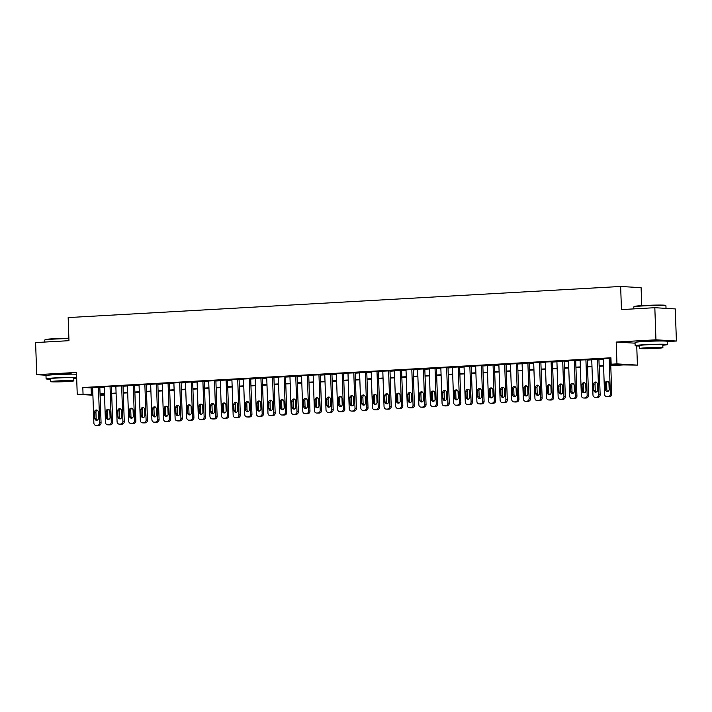 <?xml version="1.0" encoding="UTF-8"?>
<svg xmlns="http://www.w3.org/2000/svg" width="712" height="712" viewBox="0 0 712 712"><rect width="100%" height="100%" fill="white"/><g stroke="black" fill="none" stroke-linecap="round" stroke-linejoin="round"><path stroke-width="1.07" d="M71.939 374.165A10.03 0.454 178 0 0 72.063 374.094A10.03 0.454 178 0 0 57.725 374.183A10.03 0.454 178 0 0 52.012 374.788A10.03 0.454 178 0 0 52.145 374.859M660.985 341.003A10.03 0.454 178 0 0 661.11 340.923A10.03 0.454 178 0 0 646.772 341.012A10.03 0.454 178 0 0 641.058 341.627A10.03 0.454 178 0 0 641.192 341.689M103.463 394.208L103.498 395.169L100.098 395.365M641.726 305.635L641.103 287.684L620.65 286.464L68.165 317.579L68.966 340.692L35.6 342.57L36.721 374.681L47.295 375.313M620.65 286.464L621.451 309.587L654.826 307.7L675.279 308.928L676.4 341.03L655.948 339.811L616.192 342.054L616.957 363.885L637.409 365.105L623.312 364.936L610.763 365.648M667.18 341.555L676.4 341.03M636.742 345.943L637.409 365.105M654.826 307.7L655.948 339.811M99.814 387.195L92.631 387.506M111.419 386.545L104.237 386.856M123.025 385.886L115.842 386.198M134.63 385.237L127.448 385.548M146.245 384.578L139.054 384.889M157.85 383.928L150.668 384.24M169.456 383.27L162.274 383.581M181.062 382.62L173.879 382.931M192.667 381.97L185.485 382.282M204.273 381.312L197.09 381.623M215.878 380.662L208.696 380.973M227.484 380.003L220.302 380.315M239.098 379.354L231.916 379.665M250.704 378.695L243.522 379.007M262.31 378.045L255.127 378.357M273.915 377.387L266.733 377.707M285.521 376.737L278.339 377.048M297.127 376.087L289.944 376.399M308.732 375.429L301.55 375.74M320.347 374.779L313.155 375.091M331.952 374.12L324.77 374.432M343.558 373.471L336.375 373.782M355.163 372.812L347.981 373.124M366.769 372.162L359.587 372.474M378.375 371.513L371.192 371.824M389.98 370.854L382.798 371.166M401.595 370.204L394.404 370.516M413.2 369.546L406.018 369.857M424.806 368.896L417.624 369.208M436.412 368.238L429.229 368.549M448.017 367.588L440.835 367.899M459.623 366.938L452.44 367.25M471.228 366.28L464.046 366.591M482.843 365.63L475.652 365.941M494.448 364.971L487.266 365.283M506.054 364.322L498.872 364.633M517.66 363.663L510.477 363.974M529.265 363.013L522.083 363.325M540.871 362.355L533.688 362.666M552.476 361.705L545.294 362.016M564.082 361.055L556.9 361.367M575.697 360.397L568.514 360.708M587.302 359.747L580.12 360.058M598.908 359.088L591.725 359.4M610.754 365.194L619.44 364.704L611.154 364.206L610.923 357.789L82.814 387.524L92.649 387.933M99.822 387.533L104.255 387.284M111.428 386.874L115.86 386.625M123.043 386.224L127.466 385.975M134.648 385.566L139.071 385.317M146.254 384.916L150.677 384.667M157.859 384.266L162.283 384.017M169.465 383.608L173.897 383.359M181.07 382.958L185.503 382.709M192.676 382.3L197.108 382.05M204.291 381.65L208.714 381.401M215.896 380.991L220.32 380.742M227.502 380.342L231.925 380.092M239.107 379.692L243.531 379.443M250.713 379.033L255.136 378.784M262.319 378.383L266.751 378.134M273.924 377.725L278.356 377.476M285.53 377.075L289.962 376.826M297.144 376.417L301.568 376.167M308.75 375.767L313.173 375.518M320.356 375.117L324.779 374.868M331.961 374.459L336.384 374.209M343.567 373.809L347.999 373.56M355.172 373.15L359.605 372.901M366.778 372.501L371.21 372.251M378.392 371.842L382.816 371.593M389.998 371.192L394.421 370.943M401.604 370.534L406.027 370.285M413.209 369.884L417.632 369.635M424.815 369.234L429.247 368.985M436.42 368.576L440.853 368.327M448.026 367.926L452.458 367.677M459.641 367.267L464.064 367.018M471.246 366.618L475.669 366.368M482.852 365.959L487.275 365.71M494.457 365.309L498.881 365.06M506.063 364.66L510.495 364.411M517.668 364.001L522.101 363.752M529.274 363.351L533.706 363.102M540.889 362.693L545.312 362.444M552.494 362.043L556.918 361.794M564.1 361.385L568.523 361.135M575.705 360.735L580.129 360.486M587.311 360.085L591.734 359.827M598.917 359.427L603.349 359.177M610.513 358.439L603.331 358.75M92.898 395.213L77.234 394.279L76.478 372.438L36.721 374.681M77.234 394.279L92.871 394.359M82.814 387.524L83.037 393.95M611.154 364.206L616.957 363.885M100.081 394.964L103.498 395.169M603.589 366.048L599.157 366.297M591.975 366.698L587.551 366.947M580.369 367.356L575.946 367.606M568.763 368.006L564.34 368.255M557.158 368.665L552.734 368.914M545.552 369.314L541.12 369.564M533.947 369.973L529.514 370.222M522.341 370.623L517.909 370.872M510.727 371.272L506.303 371.522M499.121 371.931L494.698 372.18M487.515 372.581L483.092 372.83M475.91 373.239L471.486 373.488M464.304 373.889L459.881 374.138M452.698 374.548L448.266 374.797M441.093 375.197L436.661 375.447M429.487 375.847L425.055 376.096M417.873 376.506L413.45 376.755M406.267 377.155L401.844 377.405M394.662 377.814L390.238 378.063M383.056 378.464L378.633 378.713M371.45 379.122L367.018 379.371M359.845 379.772L355.413 380.021M348.239 380.43L343.807 380.68M336.625 381.08L332.201 381.329M325.019 381.73L320.596 381.979M313.413 382.388L308.99 382.638M301.808 383.038L297.385 383.287M290.202 383.697L285.77 383.946M278.597 384.347L274.165 384.596M266.991 385.005L262.559 385.254M255.377 385.655L250.953 385.904M243.771 386.305L239.348 386.554M232.165 386.963L227.742 387.212M220.56 387.613L216.137 387.862M208.954 388.271L204.522 388.521M197.349 388.921L192.916 389.17M185.743 389.58L181.311 389.829M174.129 390.229L169.705 390.479M162.523 390.879L158.1 391.128M150.917 391.538L146.494 391.787M139.312 392.187L134.888 392.437M127.706 392.846L123.283 393.095M116.1 393.496L111.668 393.745M104.495 394.154L100.063 394.404M100.045 393.95L104.477 393.7M111.659 393.3L116.083 393.051M123.265 392.641L127.688 392.392M134.871 391.992L139.294 391.742M146.476 391.342L150.9 391.093M158.082 390.683L162.514 390.434M169.687 390.034L174.12 389.784M181.293 389.375L185.725 389.126M192.907 388.725L197.331 388.476M204.513 388.067L208.936 387.817M216.119 387.417L220.542 387.168M227.724 386.767L232.148 386.518M239.33 386.109L243.762 385.86M250.935 385.459L255.368 385.21M262.541 384.8L266.973 384.551M274.156 384.151L278.579 383.901M285.761 383.492L290.185 383.243M297.367 382.842L301.79 382.593M308.972 382.184L313.396 381.935M320.578 381.534L325.01 381.285M332.184 380.884L336.616 380.635M343.789 380.226L348.221 379.977M355.404 379.576L359.827 379.327M367.009 378.918L371.433 378.668M378.615 378.268L383.038 378.019M390.221 377.609L394.644 377.36M401.826 376.959L406.249 376.71M413.432 376.31L417.864 376.061M425.037 375.651L429.47 375.402M436.643 375.002L441.075 374.752M448.257 374.343L452.681 374.094M459.863 373.693L464.286 373.444M471.469 373.035L475.892 372.785M483.074 372.385L487.498 372.136M494.68 371.735L499.112 371.477M506.285 371.077L510.718 370.827M517.891 370.427L522.323 370.178M529.506 369.768L533.929 369.519M541.111 369.119L545.534 368.869M552.717 368.46L557.14 368.211M564.322 367.81L568.746 367.561M575.928 367.152L580.36 366.903M587.534 366.502L591.966 366.253M599.139 365.852L603.571 365.603M91.109 388.022L91.332 394.439M616.192 342.054L635.059 343.175M609.134 358.358L610.371 393.932A2.572 2.323 -86.6 0 1 608.146 396.628L606.98 396.691A2.572 2.323 -86.6 0 1 604.568 394.261L603.331 358.679M607.879 396.744A2.572 2.323 93.4 0 0 608.36 396.78L609.525 396.709A2.572 2.323 93.4 0 0 611.759 394.012L610.513 358.367M609.169 389.366A2.056 1.86 93.4 0 1 607.185 391.529A2.056 1.86 93.4 0 1 605.449 389.571L605.236 383.412A2.056 1.86 93.4 0 1 608.956 383.198L609.169 389.366M607.888 391.422A2.056 1.86 93.4 0 1 606.838 389.66L606.624 383.492A2.056 1.86 93.4 0 1 607.897 381.436M633.813 306.863L634.178 306.472A15.691 0.703 -2 0 1 643.105 305.555A15.691 0.703 -2 0 1 665.515 305.377L665.916 305.742A16.082 0.721 178 0 0 642.954 305.929A16.082 0.721 178 0 0 633.813 306.863A16.082 0.721 178 0 0 633.796 306.899L633.867 308.883M666.023 308.376L665.934 305.777A16.082 0.721 178 0 0 665.916 305.742M662.81 345.222A16.082 0.721 178 0 0 667.286 344.563A16.082 0.721 178 0 0 644.307 344.715A16.082 0.721 178 0 0 635.149 345.685A16.082 0.721 178 0 0 639.67 346.032M667.286 344.563L667.18 341.351A16.082 0.721 178 0 0 644.2 341.502A16.082 0.721 178 0 0 635.033 342.472L635.149 345.685M639.75 348.48L639.652 345.534A11.579 0.525 -2 0 1 646.247 344.83A11.579 0.525 -2 0 1 662.792 344.724L662.89 347.678A11.579 0.525 178 0 0 646.345 347.785A11.579 0.525 178 0 0 639.75 348.48A11.579 0.525 178 0 0 656.295 348.373A11.579 0.525 178 0 0 662.89 347.678M648.116 347.883L643.862 348.337L647.341 348.506L658.778 347.821L648.116 347.883M68.895 338.601A16.082 0.721 178 0 0 53.907 339.099A16.082 0.721 178 0 0 44.758 340.033L45.132 339.642A15.691 0.703 -2 0 1 54.059 338.716A15.691 0.703 -2 0 1 68.886 338.236M73.763 378.392A16.082 0.721 178 0 0 76.674 378.099M76.647 377.476A16.082 0.721 178 0 0 55.26 377.885A16.082 0.721 178 0 0 46.102 378.855A16.082 0.721 178 0 0 50.623 379.202M76.54 374.263A16.082 0.721 178 0 0 55.153 374.672A16.082 0.721 178 0 0 45.986 375.642L46.102 378.855M50.703 381.65L50.605 378.695A11.579 0.525 -2 0 1 57.2 378.001A11.579 0.525 -2 0 1 73.745 377.894L73.843 380.84A11.579 0.525 178 0 0 57.298 380.947A11.579 0.525 178 0 0 50.703 381.65A11.579 0.525 178 0 0 67.248 381.543A11.579 0.525 178 0 0 73.843 380.84M59.069 381.053L54.815 381.507L58.295 381.668L69.731 380.991L59.069 381.053M44.758 340.033A16.082 0.721 178 0 0 44.749 340.069L44.82 342.054M597.528 359.008L598.765 394.582A2.572 2.323 -86.6 0 1 596.531 397.287L595.374 397.349A2.572 2.323 -86.6 0 1 592.962 394.911L591.725 359.337M596.273 397.403A2.572 2.323 93.4 0 0 596.754 397.43L597.92 397.367A2.572 2.323 93.4 0 0 600.145 394.671L598.908 359.026M597.564 390.016A2.056 1.86 93.4 0 1 593.844 390.229L593.63 384.062A2.056 1.86 93.4 0 1 597.341 383.857L597.564 390.016M596.282 392.072A2.056 1.86 93.4 0 1 595.232 390.31L595.01 384.142A2.056 1.86 93.4 0 1 596.291 382.095M585.914 359.658L587.16 395.24A2.572 2.323 -86.6 0 1 584.926 397.937L583.769 397.999A2.572 2.323 -86.6 0 1 581.357 395.56L580.111 359.987M584.668 398.053A2.572 2.323 93.4 0 0 585.148 398.088L586.314 398.017A2.572 2.323 93.4 0 0 588.539 395.32L587.293 359.676M585.958 390.674A2.056 1.86 93.4 0 1 582.238 390.879L582.024 384.72A2.056 1.86 93.4 0 1 585.736 384.507L585.958 390.674M584.677 392.721A2.056 1.86 93.4 0 1 583.626 390.968L583.404 384.8A2.056 1.86 93.4 0 1 584.686 382.745M574.308 360.317L575.554 395.89A2.572 2.323 -86.6 0 1 573.32 398.587L572.163 398.658A2.572 2.323 -86.6 0 1 569.751 396.219L568.505 360.646M573.062 398.711A2.572 2.323 93.4 0 0 573.543 398.738L574.7 398.675A2.572 2.323 93.4 0 0 576.934 395.97L575.688 360.334M574.344 391.324A2.056 1.86 93.4 0 1 570.632 391.538L570.419 385.37A2.056 1.86 93.4 0 1 574.13 385.165L574.344 391.324M573.071 393.38A2.056 1.86 93.4 0 1 572.012 391.618L571.798 385.45A2.056 1.86 93.4 0 1 573.08 383.403M562.702 360.966L563.948 396.548A2.572 2.323 -86.6 0 1 561.715 399.245L560.558 399.307A2.572 2.323 -86.6 0 1 558.146 396.869L556.9 361.296M561.448 399.361A2.572 2.323 93.4 0 0 561.937 399.387L563.094 399.325A2.572 2.323 93.4 0 0 565.328 396.628L564.082 360.984M562.738 391.983A2.056 1.86 93.4 0 1 559.027 392.187L558.813 386.029A2.056 1.86 93.4 0 1 562.524 385.815L562.738 391.983M561.457 394.03A2.056 1.86 93.4 0 1 560.406 392.267L560.193 386.109A2.056 1.86 93.4 0 1 561.474 384.053M551.097 361.625L552.343 397.198A2.572 2.323 -86.6 0 1 550.109 399.895L548.943 399.966A2.572 2.323 -86.6 0 1 546.54 397.527L545.294 361.945M549.842 400.019A2.572 2.323 93.4 0 0 550.332 400.046L551.489 399.984A2.572 2.323 93.4 0 0 553.722 397.278L552.476 361.634M551.133 392.632A2.056 1.86 93.4 0 1 547.421 392.846L547.208 386.678A2.056 1.86 93.4 0 1 550.919 386.465L551.133 392.632M549.851 394.688A2.056 1.86 93.4 0 1 548.801 392.926L548.587 386.758A2.056 1.86 93.4 0 1 549.869 384.711M539.491 362.274L540.737 397.848A2.572 2.323 -86.6 0 1 538.503 400.553L537.337 400.616A2.572 2.323 -86.6 0 1 534.926 398.177L533.688 362.604M538.236 400.669A2.572 2.323 93.4 0 0 538.726 400.696L539.883 400.633A2.572 2.323 93.4 0 0 542.117 397.937L540.871 362.292M539.527 393.291A2.056 1.86 93.4 0 1 535.816 393.496L535.593 387.328A2.056 1.86 93.4 0 1 539.313 387.123L539.527 393.291M538.245 395.338A2.056 1.86 93.4 0 1 537.195 393.576L536.981 387.417A2.056 1.86 93.4 0 1 538.263 385.361M527.886 362.933L529.123 398.506A2.572 2.323 -86.6 0 1 526.898 401.203L525.732 401.265A2.572 2.323 -86.6 0 1 523.32 398.836L522.083 363.253M526.631 401.328A2.572 2.323 93.4 0 0 527.111 401.354L528.277 401.283A2.572 2.323 93.4 0 0 530.511 398.587L529.265 362.942M527.921 393.941A2.056 1.86 93.4 0 1 524.21 394.145L523.987 387.987A2.056 1.86 93.4 0 1 527.708 387.773L527.921 393.941M526.64 395.997A2.056 1.86 93.4 0 1 525.589 394.234L525.376 388.067A2.056 1.86 93.4 0 1 526.649 386.011M516.28 363.583L517.517 399.156A2.572 2.323 -86.6 0 1 515.283 401.862L514.126 401.924A2.572 2.323 -86.6 0 1 511.714 399.485L510.477 363.912M515.025 401.977A2.572 2.323 93.4 0 0 515.506 402.004L516.672 401.942A2.572 2.323 93.4 0 0 518.906 399.245L517.66 363.601M516.316 394.59A2.056 1.86 93.4 0 1 512.596 394.804L512.382 388.636A2.056 1.86 93.4 0 1 516.102 388.432L516.316 394.59M515.034 396.646A2.056 1.86 93.4 0 1 513.984 394.884L513.761 388.725A2.056 1.86 93.4 0 1 515.043 386.669M504.674 364.241L505.912 399.815A2.572 2.323 -86.6 0 1 503.678 402.511L502.521 402.574A2.572 2.323 -86.6 0 1 500.109 400.135L498.863 364.562M503.42 402.627A2.572 2.323 93.4 0 0 503.9 402.663L505.066 402.592A2.572 2.323 93.4 0 0 507.291 399.895L506.054 364.25M504.71 395.249A2.056 1.86 93.4 0 1 500.99 395.454L500.776 389.295A2.056 1.86 93.4 0 1 504.488 389.081L504.71 395.249M503.428 397.296A2.056 1.86 93.4 0 1 502.378 395.543L502.156 389.375A2.056 1.86 93.4 0 1 503.437 387.319M493.06 364.891L494.306 400.464A2.572 2.323 -86.6 0 1 492.072 403.161L490.915 403.232A2.572 2.323 -86.6 0 1 488.503 400.794L487.257 365.22M491.814 403.286A2.572 2.323 93.4 0 0 492.295 403.312L493.452 403.25A2.572 2.323 93.4 0 0 495.686 400.545L494.439 364.909M493.096 395.899A2.056 1.86 93.4 0 1 489.384 396.112L489.171 389.945A2.056 1.86 93.4 0 1 492.882 389.74L493.096 395.899M491.823 397.955A2.056 1.86 93.4 0 1 490.764 396.192L490.55 390.025A2.056 1.86 93.4 0 1 491.832 387.978M481.454 365.541L482.7 401.123A2.572 2.323 -86.6 0 1 480.467 403.82L479.309 403.882A2.572 2.323 -86.6 0 1 476.898 401.443L475.652 365.87M480.199 403.935A2.572 2.323 93.4 0 0 480.689 403.971L481.846 403.9A2.572 2.323 93.4 0 0 484.08 401.203L482.834 365.559M481.49 396.557A2.056 1.86 93.4 0 1 477.779 396.762L477.565 390.603A2.056 1.86 93.4 0 1 481.276 390.39L481.49 396.557M480.208 398.604A2.056 1.86 93.4 0 1 479.158 396.842L478.945 390.683A2.056 1.86 93.4 0 1 480.226 388.627M469.849 366.199L471.095 401.773A2.572 2.323 -86.6 0 1 468.861 404.469L467.704 404.541A2.572 2.323 -86.6 0 1 465.292 402.102L464.046 366.529M468.594 404.594A2.572 2.323 93.4 0 0 469.083 404.621L470.24 404.558A2.572 2.323 93.4 0 0 472.474 401.853L471.228 366.217M469.884 397.207A2.056 1.86 93.4 0 1 466.173 397.421L465.959 391.253A2.056 1.86 93.4 0 1 469.671 391.039L469.884 397.207M468.603 399.263A2.056 1.86 93.4 0 1 467.553 397.501L467.339 391.333A2.056 1.86 93.4 0 1 468.621 389.286M458.243 366.849L459.489 402.422A2.572 2.323 -86.6 0 1 457.255 405.128L456.089 405.19A2.572 2.323 -86.6 0 1 453.678 402.752L452.44 367.178M456.988 405.244A2.572 2.323 93.4 0 0 457.478 405.27L458.635 405.208A2.572 2.323 93.4 0 0 460.869 402.511L459.623 366.867M458.279 397.866A2.056 1.86 93.4 0 1 454.567 398.07L454.354 391.903A2.056 1.86 93.4 0 1 458.065 391.698L458.279 397.866M456.997 399.913A2.056 1.86 93.4 0 1 455.947 398.15L455.733 391.992A2.056 1.86 93.4 0 1 457.015 389.936M446.638 367.508L447.875 403.081A2.572 2.323 -86.6 0 1 445.65 405.778L444.484 405.849A2.572 2.323 -86.6 0 1 442.072 403.41L440.835 367.828M445.383 405.902A2.572 2.323 93.4 0 0 445.872 405.929L447.029 405.858A2.572 2.323 93.4 0 0 449.263 403.161L448.017 367.517M446.673 398.515A2.056 1.86 93.4 0 1 442.962 398.729L442.739 392.561A2.056 1.86 93.4 0 1 446.46 392.348L446.673 398.515M445.392 400.571A2.056 1.86 93.4 0 1 444.341 398.809L444.128 392.641A2.056 1.86 93.4 0 1 445.401 390.594M435.032 368.157L436.269 403.731A2.572 2.323 -86.6 0 1 434.044 406.436L432.878 406.499A2.572 2.323 -86.6 0 1 430.466 404.06L429.229 368.487M433.777 406.552A2.572 2.323 93.4 0 0 434.258 406.579L435.424 406.516A2.572 2.323 93.4 0 0 437.658 403.82L436.412 368.175M435.068 399.165A2.056 1.86 93.4 0 1 431.347 399.379L431.134 393.211A2.056 1.86 93.4 0 1 434.854 393.006L435.068 399.165M433.786 401.221A2.056 1.86 93.4 0 1 432.736 399.459L432.522 393.3A2.056 1.86 93.4 0 1 433.795 391.244M423.426 368.816L424.663 404.389A2.572 2.323 -86.6 0 1 422.43 407.086L421.273 407.148A2.572 2.323 -86.6 0 1 418.861 404.71L417.615 369.136M422.172 407.202A2.572 2.323 93.4 0 0 422.652 407.237L423.818 407.166A2.572 2.323 93.4 0 0 426.043 404.469L424.806 368.825M423.462 399.824A2.056 1.86 93.4 0 1 419.742 400.028L419.528 393.87A2.056 1.86 93.4 0 1 423.24 393.656L423.462 399.824M422.18 401.871A2.056 1.86 93.4 0 1 421.13 400.117L420.908 393.95A2.056 1.86 93.4 0 1 422.189 391.894M411.812 369.466L413.058 405.039A2.572 2.323 -86.6 0 1 410.824 407.745L409.667 407.807A2.572 2.323 -86.6 0 1 407.255 405.368L406.009 369.795M410.566 407.86A2.572 2.323 93.4 0 0 411.047 407.887L412.212 407.825A2.572 2.323 93.4 0 0 414.437 405.119L413.191 369.483M411.848 400.473A2.056 1.86 93.4 0 1 408.136 400.687L407.923 394.519A2.056 1.86 93.4 0 1 411.634 394.315L411.848 400.473M410.575 402.529A2.056 1.86 93.4 0 1 409.516 400.767L409.302 394.599A2.056 1.86 93.4 0 1 410.584 392.552M400.206 370.115L401.452 405.698A2.572 2.323 -86.6 0 1 399.218 408.394L398.061 408.457A2.572 2.323 -86.6 0 1 395.649 406.018L394.404 370.445M398.96 408.51A2.572 2.323 93.4 0 0 399.441 408.546L400.598 408.474A2.572 2.323 93.4 0 0 402.832 405.778L401.586 370.133M400.242 401.132A2.056 1.86 93.4 0 1 396.531 401.337L396.317 395.178A2.056 1.86 93.4 0 1 400.028 394.964L400.242 401.132M398.969 403.179A2.056 1.86 93.4 0 1 397.91 401.426L397.697 395.258A2.056 1.86 93.4 0 1 398.978 393.202M388.601 370.774L389.847 406.347A2.572 2.323 -86.6 0 1 387.613 409.044L386.456 409.115A2.572 2.323 -86.6 0 1 384.044 406.677L382.798 371.103M387.346 409.169A2.572 2.323 93.4 0 0 387.835 409.195L388.992 409.133A2.572 2.323 93.4 0 0 391.226 406.427L389.98 370.792M388.636 401.782A2.056 1.86 93.4 0 1 384.925 401.995L384.711 395.827A2.056 1.86 93.4 0 1 388.423 395.623L388.636 401.782M387.355 403.838A2.056 1.86 93.4 0 1 386.305 402.075L386.091 395.908A2.056 1.86 93.4 0 1 387.373 393.861M376.995 371.424L378.241 407.006A2.572 2.323 -86.6 0 1 376.007 409.703L374.841 409.765A2.572 2.323 -86.6 0 1 372.429 407.326L371.192 371.753M375.74 409.818A2.572 2.323 93.4 0 0 376.23 409.845L377.387 409.783A2.572 2.323 93.4 0 0 379.621 407.086L378.375 371.442M377.031 402.44A2.056 1.86 93.4 0 1 373.319 402.645L373.106 396.477A2.056 1.86 93.4 0 1 376.817 396.272L377.031 402.44M375.749 404.487A2.056 1.86 93.4 0 1 374.699 402.725L374.485 396.566A2.056 1.86 93.4 0 1 375.767 394.51M365.389 372.082L366.627 407.656A2.572 2.323 -86.6 0 1 364.402 410.352L363.236 410.423A2.572 2.323 -86.6 0 1 360.824 407.985L359.587 372.403M364.135 410.477A2.572 2.323 93.4 0 0 364.624 410.504L365.781 410.441A2.572 2.323 93.4 0 0 368.015 407.736L366.769 372.091M365.425 403.09A2.056 1.86 93.4 0 1 361.714 403.303L361.491 397.136A2.056 1.86 93.4 0 1 365.212 396.922L365.425 403.09M364.143 405.146A2.056 1.86 93.4 0 1 363.093 403.384L362.88 397.216A2.056 1.86 93.4 0 1 364.161 395.169M353.784 372.732L355.021 408.305A2.572 2.323 -86.6 0 1 352.796 411.011L351.63 411.073A2.572 2.323 -86.6 0 1 349.218 408.635L347.981 373.061M352.529 411.127A2.572 2.323 93.4 0 0 353.01 411.153L354.175 411.091A2.572 2.323 93.4 0 0 356.409 408.394L355.163 372.75M353.82 403.74A2.056 1.86 93.4 0 1 350.099 403.953L349.886 397.786A2.056 1.86 93.4 0 1 353.606 397.581L353.82 403.74M352.538 405.796A2.056 1.86 93.4 0 1 351.488 404.033L351.274 397.875A2.056 1.86 93.4 0 1 352.547 395.819M342.178 373.391L343.415 408.964A2.572 2.323 -86.6 0 1 341.182 411.661L340.024 411.723A2.572 2.323 -86.6 0 1 337.613 409.293L336.367 373.711M340.923 411.776A2.572 2.323 93.4 0 0 341.404 411.812L342.57 411.741A2.572 2.323 93.4 0 0 344.795 409.044L343.558 373.399M342.214 404.398A2.056 1.86 93.4 0 1 340.229 406.561A2.056 1.86 93.4 0 1 338.494 404.603L338.28 398.444A2.056 1.86 93.4 0 1 341.991 398.231L342.214 404.398M340.932 406.454A2.056 1.86 93.4 0 1 339.882 404.692L339.66 398.524A2.056 1.86 93.4 0 1 340.941 396.468M330.564 374.04L331.81 409.614A2.572 2.323 -86.6 0 1 329.576 412.319L328.419 412.382A2.572 2.323 -86.6 0 1 326.007 409.943L324.761 374.37M329.318 412.435A2.572 2.323 93.4 0 0 329.798 412.462L330.964 412.399A2.572 2.323 93.4 0 0 333.189 409.703L331.943 374.058M330.608 405.048A2.056 1.86 93.4 0 1 326.888 405.262L326.675 399.094A2.056 1.86 93.4 0 1 330.386 398.889L330.608 405.048M329.327 407.104A2.056 1.86 93.4 0 1 328.268 405.342L328.054 399.174A2.056 1.86 93.4 0 1 329.336 397.127M318.958 374.69L320.204 410.272A2.572 2.323 -86.6 0 1 317.97 412.969L316.813 413.031A2.572 2.323 -86.6 0 1 314.401 410.593L313.155 375.019M317.712 413.085A2.572 2.323 93.4 0 0 318.193 413.12L319.35 413.049A2.572 2.323 93.4 0 0 321.584 410.352L320.338 374.708M318.994 405.707A2.056 1.86 93.4 0 1 315.283 405.911L315.069 399.752A2.056 1.86 93.4 0 1 318.78 399.539L318.994 405.707M317.721 407.753A2.056 1.86 93.4 0 1 316.662 406L316.448 399.832A2.056 1.86 93.4 0 1 317.73 397.777M307.353 375.349L308.599 410.922A2.572 2.323 -86.6 0 1 306.365 413.619L305.208 413.69A2.572 2.323 -86.6 0 1 302.796 411.251L301.55 375.678M306.098 413.743A2.572 2.323 93.4 0 0 306.587 413.77L307.744 413.708A2.572 2.323 93.4 0 0 309.978 411.002L308.732 375.366M307.388 406.356A2.056 1.86 93.4 0 1 303.677 406.57L303.463 400.402A2.056 1.86 93.4 0 1 307.175 400.197L307.388 406.356M306.107 408.412A2.056 1.86 93.4 0 1 305.056 406.65L304.843 400.482A2.056 1.86 93.4 0 1 306.124 398.435M295.747 375.998L296.993 411.58A2.572 2.323 -86.6 0 1 294.759 414.277L293.593 414.34A2.572 2.323 -86.6 0 1 291.19 411.901L289.944 376.328M294.492 414.393A2.572 2.323 93.4 0 0 294.982 414.42L296.139 414.357A2.572 2.323 93.4 0 0 298.373 411.661L297.127 376.016M295.783 407.015A2.056 1.86 93.4 0 1 292.071 407.22L291.858 401.061A2.056 1.86 93.4 0 1 295.569 400.847L295.783 407.015M294.501 409.062A2.056 1.86 93.4 0 1 293.451 407.3L293.237 401.141A2.056 1.86 93.4 0 1 294.519 399.085M284.141 376.657L285.378 412.23A2.572 2.323 -86.6 0 1 283.154 414.927L281.988 414.998A2.572 2.323 -86.6 0 1 279.576 412.56L278.339 376.977M282.887 415.052A2.572 2.323 93.4 0 0 283.376 415.078L284.533 415.016A2.572 2.323 93.4 0 0 286.767 412.31L285.521 376.666M284.177 407.665A2.056 1.86 93.4 0 1 280.466 407.878L280.243 401.71A2.056 1.86 93.4 0 1 283.963 401.497L284.177 407.665M282.895 409.72A2.056 1.86 93.4 0 1 281.845 407.958L281.632 401.791A2.056 1.86 93.4 0 1 282.913 399.743M272.536 377.307L273.773 412.88A2.572 2.323 -86.6 0 1 271.548 415.585L270.382 415.648A2.572 2.323 -86.6 0 1 267.97 413.209L266.733 377.636M271.281 415.701A2.572 2.323 93.4 0 0 271.762 415.728L272.927 415.666A2.572 2.323 93.4 0 0 275.161 412.969L273.915 377.324M272.571 408.323A2.056 1.86 93.4 0 1 268.851 408.528L268.638 402.36A2.056 1.86 93.4 0 1 272.358 402.155L272.571 408.323M271.29 410.37A2.056 1.86 93.4 0 1 270.24 408.608L270.026 402.449A2.056 1.86 93.4 0 1 271.299 400.393M260.93 377.965L262.167 413.538A2.572 2.323 -86.6 0 1 259.933 416.235L258.776 416.306A2.572 2.323 -86.6 0 1 256.365 413.868L255.127 378.286M259.675 416.36A2.572 2.323 93.4 0 0 260.156 416.387L261.322 416.315A2.572 2.323 93.4 0 0 263.547 413.619L262.31 377.974M260.966 408.973A2.056 1.86 93.4 0 1 258.981 411.135A2.056 1.86 93.4 0 1 257.246 409.178L257.032 403.019A2.056 1.86 93.4 0 1 260.743 402.805L260.966 408.973M259.684 411.029A2.056 1.86 93.4 0 1 258.634 409.267L258.412 403.099A2.056 1.86 93.4 0 1 259.693 401.043M249.316 378.615L250.562 414.188A2.572 2.323 -86.6 0 1 248.328 416.894L247.171 416.956A2.572 2.323 -86.6 0 1 244.759 414.517L243.513 378.944M248.07 417.01A2.572 2.323 93.4 0 0 248.55 417.036L249.716 416.974A2.572 2.323 93.4 0 0 251.941 414.277L250.695 378.633M249.36 409.623A2.056 1.86 93.4 0 1 245.64 409.836L245.426 403.668A2.056 1.86 93.4 0 1 249.138 403.464L249.36 409.623M248.079 411.678A2.056 1.86 93.4 0 1 247.02 409.916L246.806 403.757A2.056 1.86 93.4 0 1 248.088 401.702M237.71 379.274L238.956 414.847A2.572 2.323 -86.6 0 1 236.722 417.543L235.565 417.606A2.572 2.323 -86.6 0 1 233.153 415.167L231.907 379.594M236.464 417.659A2.572 2.323 93.4 0 0 236.945 417.695L238.102 417.624A2.572 2.323 93.4 0 0 240.336 414.927L239.09 379.282M237.746 410.281A2.056 1.86 93.4 0 1 234.034 410.486L233.821 404.327A2.056 1.86 93.4 0 1 237.532 404.113L237.746 410.281M236.473 412.328A2.056 1.86 93.4 0 1 235.414 410.575L235.2 404.407A2.056 1.86 93.4 0 1 236.482 402.351M226.105 379.923L227.35 415.497A2.572 2.323 -86.6 0 1 225.117 418.193L223.96 418.264A2.572 2.323 -86.6 0 1 221.548 415.826L220.302 380.252M224.85 418.318A2.572 2.323 93.4 0 0 225.339 418.345L226.496 418.282A2.572 2.323 93.4 0 0 228.73 415.577L227.484 379.941M226.14 410.931A2.056 1.86 93.4 0 1 222.429 411.144L222.215 404.977A2.056 1.86 93.4 0 1 225.927 404.772L226.14 410.931M224.859 412.987A2.056 1.86 93.4 0 1 223.808 411.225L223.595 405.057A2.056 1.86 93.4 0 1 224.876 403.01M214.499 380.573L215.745 416.155A2.572 2.323 -86.6 0 1 213.511 418.852L212.345 418.914A2.572 2.323 -86.6 0 1 209.942 416.476L208.696 380.902M213.244 418.968A2.572 2.323 93.4 0 0 213.734 419.003L214.891 418.932A2.572 2.323 93.4 0 0 217.124 416.235L215.878 380.591M214.535 411.589A2.056 1.86 93.4 0 1 210.823 411.794L210.61 405.635A2.056 1.86 93.4 0 1 214.321 405.422L214.535 411.589M213.253 413.636A2.056 1.86 93.4 0 1 212.203 411.874L211.989 405.715A2.056 1.86 93.4 0 1 213.271 403.66M202.893 381.232L204.13 416.805A2.572 2.323 -86.6 0 1 201.905 419.502L200.74 419.573A2.572 2.323 -86.6 0 1 198.328 417.134L197.09 381.561M201.638 419.626A2.572 2.323 93.4 0 0 202.128 419.653L203.285 419.591A2.572 2.323 93.4 0 0 205.519 416.885L204.273 381.249M202.929 412.239A2.056 1.86 93.4 0 1 199.218 412.453L198.995 406.285A2.056 1.86 93.4 0 1 202.715 406.071L202.929 412.239M201.647 414.295A2.056 1.86 93.4 0 1 200.597 412.533L200.383 406.365A2.056 1.86 93.4 0 1 201.665 404.318M191.288 381.881L192.525 417.454A2.572 2.323 -86.6 0 1 190.3 420.16L189.134 420.222A2.572 2.323 -86.6 0 1 186.722 417.784L185.485 382.21M190.033 420.276A2.572 2.323 93.4 0 0 190.513 420.303L191.679 420.24A2.572 2.323 93.4 0 0 193.913 417.543L192.667 381.899M191.323 412.898A2.056 1.86 93.4 0 1 187.612 413.102L187.39 406.935A2.056 1.86 93.4 0 1 191.11 406.73L191.323 412.898M190.042 414.945A2.056 1.86 93.4 0 1 188.992 413.183L188.778 407.024A2.056 1.86 93.4 0 1 190.051 404.968M179.682 382.54L180.919 418.113A2.572 2.323 -86.6 0 1 178.685 420.81L177.528 420.881A2.572 2.323 -86.6 0 1 175.116 418.442L173.879 382.86M178.427 420.934A2.572 2.323 93.4 0 0 178.908 420.961L180.074 420.89A2.572 2.323 93.4 0 0 182.308 418.193L181.062 382.549M179.718 413.547A2.056 1.86 93.4 0 1 175.998 413.761L175.784 407.593A2.056 1.86 93.4 0 1 179.504 407.38L179.718 413.547M178.436 415.603A2.056 1.86 93.4 0 1 177.386 413.841L177.163 407.673A2.056 1.86 93.4 0 1 178.445 405.626M168.068 383.19L169.314 418.763A2.572 2.323 -86.6 0 1 167.08 421.468L165.923 421.531A2.572 2.323 -86.6 0 1 163.511 419.092L162.265 383.519M166.822 421.584A2.572 2.323 93.4 0 0 167.302 421.611L168.468 421.548A2.572 2.323 93.4 0 0 170.693 418.852L169.456 383.207M168.112 414.197A2.056 1.86 93.4 0 1 164.392 414.411L164.178 408.243A2.056 1.86 93.4 0 1 167.89 408.038L168.112 414.197M166.831 416.253A2.056 1.86 93.4 0 1 165.78 414.491L165.558 408.332A2.056 1.86 93.4 0 1 166.839 406.276M156.462 383.848L157.708 419.421A2.572 2.323 -86.6 0 1 155.474 422.118L154.317 422.18A2.572 2.323 -86.6 0 1 151.905 419.751L150.659 384.168M155.216 422.234A2.572 2.323 93.4 0 0 155.697 422.269L156.854 422.198A2.572 2.323 93.4 0 0 159.088 419.502L157.841 383.857M156.498 414.856A2.056 1.86 93.4 0 1 152.786 415.06L152.573 408.902A2.056 1.86 93.4 0 1 156.284 408.688L156.498 414.856M155.225 416.912A2.056 1.86 93.4 0 1 154.166 415.149L153.952 408.982A2.056 1.86 93.4 0 1 155.234 406.926M144.856 384.498L146.102 420.071A2.572 2.323 -86.6 0 1 143.869 422.777L142.712 422.839A2.572 2.323 -86.6 0 1 140.3 420.4L139.054 384.827M143.601 422.892A2.572 2.323 93.4 0 0 144.091 422.919L145.248 422.857A2.572 2.323 93.4 0 0 147.482 420.151L146.236 384.516M144.892 415.505A2.056 1.86 93.4 0 1 141.181 415.719L140.967 409.551A2.056 1.86 93.4 0 1 144.678 409.347L144.892 415.505M143.61 417.561A2.056 1.86 93.4 0 1 142.56 415.799L142.347 409.631A2.056 1.86 93.4 0 1 143.628 407.584M133.251 385.147L134.497 420.73A2.572 2.323 -86.6 0 1 132.263 423.426L131.106 423.489A2.572 2.323 -86.6 0 1 128.694 421.05L127.448 385.477M131.996 423.542A2.572 2.323 93.4 0 0 132.485 423.578L133.642 423.507A2.572 2.323 93.4 0 0 135.876 420.81L134.63 385.165M133.286 416.164A2.056 1.86 93.4 0 1 129.575 416.369L129.362 410.21A2.056 1.86 93.4 0 1 133.073 409.996L133.286 416.164M132.005 418.211A2.056 1.86 93.4 0 1 130.955 416.458L130.741 410.29A2.056 1.86 93.4 0 1 132.023 408.234M121.645 385.806L122.891 421.379A2.572 2.323 -86.6 0 1 120.657 424.076L119.491 424.147A2.572 2.323 -86.6 0 1 117.08 421.709L115.842 386.135M120.39 424.201A2.572 2.323 93.4 0 0 120.88 424.227L122.037 424.165A2.572 2.323 93.4 0 0 124.271 421.459L123.025 385.824M121.681 416.814A2.056 1.86 93.4 0 1 117.97 417.027L117.747 410.86A2.056 1.86 93.4 0 1 119.732 408.697A2.056 1.86 93.4 0 1 121.467 410.655L121.681 416.814M120.399 418.87A2.056 1.86 93.4 0 1 119.349 417.107L119.135 410.94A2.056 1.86 93.4 0 1 120.417 408.893M110.04 386.456L111.277 422.038A2.572 2.323 -86.6 0 1 109.052 424.735L107.886 424.797A2.572 2.323 -86.6 0 1 105.474 422.358L104.237 386.785M108.785 424.85A2.572 2.323 93.4 0 0 109.274 424.877L110.431 424.815A2.572 2.323 93.4 0 0 112.665 422.118L111.419 386.474M110.075 417.472A2.056 1.86 93.4 0 1 106.364 417.677L106.141 411.509A2.056 1.86 93.4 0 1 109.862 411.305L110.075 417.472M108.794 419.519A2.056 1.86 93.4 0 1 107.743 417.757L107.53 411.598A2.056 1.86 93.4 0 1 108.802 409.542M98.434 387.114L99.671 422.688A2.572 2.323 -86.6 0 1 97.446 425.384L96.28 425.456A2.572 2.323 -86.6 0 1 93.868 423.017L92.631 387.435M97.179 425.509A2.572 2.323 93.4 0 0 97.66 425.536L98.826 425.473A2.572 2.323 93.4 0 0 101.059 422.768L99.814 387.123M98.47 418.122A2.056 1.86 93.4 0 1 94.749 418.336L94.536 412.168A2.056 1.86 93.4 0 1 98.256 411.954L98.47 418.122M97.188 420.178A2.056 1.86 93.4 0 1 96.138 418.416L95.924 412.248A2.056 1.86 93.4 0 1 97.197 410.201M611.759 394.012L610.371 393.932M609.525 396.709L608.146 396.628M608.36 396.78L606.98 396.691M605.449 389.571L606.838 389.66M605.236 383.412L606.624 383.492M600.145 394.671L598.765 394.582M597.92 397.367L596.531 397.287M596.754 397.43L595.374 397.349M593.844 390.229L595.232 390.31M593.63 384.062L595.01 384.142M588.539 395.32L587.16 395.24M586.314 398.017L584.926 397.937M585.148 398.088L583.769 397.999M582.238 390.879L583.626 390.968M582.024 384.72L583.404 384.8M576.934 395.97L575.554 395.89M574.7 398.675L573.32 398.587M573.543 398.738L572.163 398.658M570.632 391.538L572.012 391.618M570.419 385.37L571.798 385.45M565.328 396.628L563.948 396.548M563.094 399.325L561.715 399.245M561.937 399.387L560.558 399.307M559.027 392.187L560.406 392.267M558.813 386.029L560.193 386.109M553.722 397.278L552.343 397.198M551.489 399.984L550.109 399.895M550.332 400.046L548.943 399.966M547.421 392.846L548.801 392.926M547.208 386.678L548.587 386.758M542.117 397.937L540.737 397.848M539.883 400.633L538.503 400.553M538.726 400.696L537.337 400.616M535.816 393.496L537.195 393.576M535.593 387.328L536.981 387.417M530.511 398.587L529.123 398.506M528.277 401.283L526.898 401.203M527.111 401.354L525.732 401.265M524.21 394.145L525.589 394.234M523.987 387.987L525.376 388.067M518.906 399.245L517.517 399.156M516.672 401.942L515.283 401.862M515.506 402.004L514.126 401.924M512.596 394.804L513.984 394.884M512.382 388.636L513.761 388.725M507.291 399.895L505.912 399.815M505.066 402.592L503.678 402.511M503.9 402.663L502.521 402.574M500.99 395.454L502.378 395.543M500.776 389.295L502.156 389.375M495.686 400.545L494.306 400.464M493.452 403.25L492.072 403.161M492.295 403.312L490.915 403.232M489.384 396.112L490.764 396.192M489.171 389.945L490.55 390.025M484.08 401.203L482.7 401.123M481.846 403.9L480.467 403.82M480.689 403.971L479.309 403.882M477.779 396.762L479.158 396.842M477.565 390.603L478.945 390.683M472.474 401.853L471.095 401.773M470.24 404.558L468.861 404.469M469.083 404.621L467.704 404.541M466.173 397.421L467.553 397.501M465.959 391.253L467.339 391.333M460.869 402.511L459.489 402.422M458.635 405.208L457.255 405.128M457.478 405.27L456.089 405.19M454.567 398.07L455.947 398.15M454.354 391.903L455.733 391.992M449.263 403.161L447.875 403.081M447.029 405.858L445.65 405.778M445.872 405.929L444.484 405.849M442.962 398.729L444.341 398.809M442.739 392.561L444.128 392.641M437.658 403.82L436.269 403.731M435.424 406.516L434.044 406.436M434.258 406.579L432.878 406.499M431.347 399.379L432.736 399.459M431.134 393.211L432.522 393.3M426.043 404.469L424.663 404.389M423.818 407.166L422.43 407.086M422.652 407.237L421.273 407.148M419.742 400.028L421.13 400.117M419.528 393.87L420.908 393.95M414.437 405.119L413.058 405.039M412.212 407.825L410.824 407.745M411.047 407.887L409.667 407.807M408.136 400.687L409.516 400.767M407.923 394.519L409.302 394.599M402.832 405.778L401.452 405.698M400.598 408.474L399.218 408.394M399.441 408.546L398.061 408.457M396.531 401.337L397.91 401.426M396.317 395.178L397.697 395.258M391.226 406.427L389.847 406.347M388.992 409.133L387.613 409.044M387.835 409.195L386.456 409.115M384.925 401.995L386.305 402.075M384.711 395.827L386.091 395.908M379.621 407.086L378.241 407.006M377.387 409.783L376.007 409.703M376.23 409.845L374.841 409.765M373.319 402.645L374.699 402.725M373.106 396.477L374.485 396.566M368.015 407.736L366.627 407.656M365.781 410.441L364.402 410.352M364.624 410.504L363.236 410.423M361.714 403.303L363.093 403.384M361.491 397.136L362.88 397.216M356.409 408.394L355.021 408.305M354.175 411.091L352.796 411.011M353.01 411.153L351.63 411.073M350.099 403.953L351.488 404.033M349.886 397.786L351.274 397.875M344.795 409.044L343.415 408.964M342.57 411.741L341.182 411.661M341.404 411.812L340.024 411.723M338.494 404.603L339.882 404.692M338.28 398.444L339.66 398.524M333.189 409.703L331.81 409.614M330.964 412.399L329.576 412.319M329.798 412.462L328.419 412.382M326.888 405.262L328.268 405.342M326.675 399.094L328.054 399.174M321.584 410.352L320.204 410.272M319.35 413.049L317.97 412.969M318.193 413.12L316.813 413.031M315.283 405.911L316.662 406M315.069 399.752L316.448 399.832M309.978 411.002L308.599 410.922M307.744 413.708L306.365 413.619M306.587 413.77L305.208 413.69M303.677 406.57L305.056 406.65M303.463 400.402L304.843 400.482M298.373 411.661L296.993 411.58M296.139 414.357L294.759 414.277M294.982 414.42L293.593 414.34M292.071 407.22L293.451 407.3M291.858 401.061L293.237 401.141M286.767 412.31L285.378 412.23M284.533 415.016L283.154 414.927M283.376 415.078L281.988 414.998M280.466 407.878L281.845 407.958M280.243 401.71L281.632 401.791M275.161 412.969L273.773 412.88M272.927 415.666L271.548 415.585M271.762 415.728L270.382 415.648M268.851 408.528L270.24 408.608M268.638 402.36L270.026 402.449M263.547 413.619L262.167 413.538M261.322 416.315L259.933 416.235M260.156 416.387L258.776 416.306M257.246 409.178L258.634 409.267M257.032 403.019L258.412 403.099M251.941 414.277L250.562 414.188M249.716 416.974L248.328 416.894M248.55 417.036L247.171 416.956M245.64 409.836L247.02 409.916M245.426 403.668L246.806 403.757M240.336 414.927L238.956 414.847M238.102 417.624L236.722 417.543M236.945 417.695L235.565 417.606M234.034 410.486L235.414 410.575M233.821 404.327L235.2 404.407M228.73 415.577L227.35 415.497M226.496 418.282L225.117 418.193M225.339 418.345L223.96 418.264M222.429 411.144L223.808 411.225M222.215 404.977L223.595 405.057M217.124 416.235L215.745 416.155M214.891 418.932L213.511 418.852M213.734 419.003L212.345 418.914M210.823 411.794L212.203 411.874M210.61 405.635L211.989 405.715M205.519 416.885L204.13 416.805M203.285 419.591L201.905 419.502M202.128 419.653L200.74 419.573M199.218 412.453L200.597 412.533M198.995 406.285L200.383 406.365M193.913 417.543L192.525 417.454M191.679 420.24L190.3 420.16M190.513 420.303L189.134 420.222M187.612 413.102L188.992 413.183M187.39 406.935L188.778 407.024M182.308 418.193L180.919 418.113M180.074 420.89L178.685 420.81M178.908 420.961L177.528 420.881M175.998 413.761L177.386 413.841M175.784 407.593L177.163 407.673M170.693 418.852L169.314 418.763M168.468 421.548L167.08 421.468M167.302 421.611L165.923 421.531M164.392 414.411L165.78 414.491M164.178 408.243L165.558 408.332M159.088 419.502L157.708 419.421M156.854 422.198L155.474 422.118M155.697 422.269L154.317 422.18M152.786 415.06L154.166 415.149M152.573 408.902L153.952 408.982M147.482 420.151L146.102 420.071M145.248 422.857L143.869 422.777M144.091 422.919L142.712 422.839M141.181 415.719L142.56 415.799M140.967 409.551L142.347 409.631M135.876 420.81L134.497 420.73M133.642 423.507L132.263 423.426M132.485 423.578L131.106 423.489M129.575 416.369L130.955 416.458M129.362 410.21L130.741 410.29M124.271 421.459L122.891 421.379M122.037 424.165L120.657 424.076M120.88 424.227L119.491 424.147M117.97 417.027L119.349 417.107M117.747 410.86L119.135 410.94M112.665 422.118L111.277 422.038M110.431 424.815L109.052 424.735M109.274 424.877L107.886 424.797M106.364 417.677L107.743 417.757M106.141 411.509L107.53 411.598M101.059 422.768L99.671 422.688M98.826 425.473L97.446 425.384M97.66 425.536L96.28 425.456M94.749 418.336L96.138 418.416M94.536 412.168L95.924 412.248M608.119 396.78L606.74 396.691M596.514 397.43L595.134 397.349M584.908 398.088L583.529 397.999M573.302 398.738L571.914 398.658M561.697 399.387L560.308 399.307M550.082 400.046L548.703 399.966M538.477 400.696L537.097 400.616M526.871 401.354L525.492 401.265M515.266 402.004L513.886 401.924M503.66 402.663L502.28 402.574M492.054 403.312L490.666 403.232M480.449 403.962L479.06 403.882M468.834 404.621L467.455 404.541M457.229 405.27L455.849 405.19M445.623 405.929L444.243 405.84M434.017 406.579L432.638 406.499M422.412 407.237L421.032 407.148M410.806 407.887L409.427 407.807M399.201 408.546L397.812 408.457M387.595 409.195L386.207 409.115M375.981 409.845L374.601 409.765M364.375 410.504L362.995 410.423M352.769 411.153L351.39 411.073M341.164 411.812L339.784 411.723M329.558 412.462L328.179 412.382M317.952 413.12L316.564 413.031M306.347 413.77L304.958 413.69M294.732 414.42L293.353 414.34M283.127 415.078L281.747 414.998M271.521 415.728L270.142 415.648M259.916 416.387L258.536 416.298M248.31 417.036L246.93 416.956M236.704 417.695L235.316 417.606M225.099 418.345L223.71 418.264M213.484 418.994L212.105 418.914M201.879 419.653L200.499 419.573M190.273 420.303L188.894 420.222M178.667 420.961L177.288 420.881M167.062 421.611L165.682 421.531M155.456 422.269L154.068 422.18M143.851 422.919L142.462 422.839M132.236 423.578L130.857 423.489M120.631 424.227L119.251 424.147M109.025 424.877L107.645 424.797M97.419 425.536L96.04 425.456"/></g></svg>

